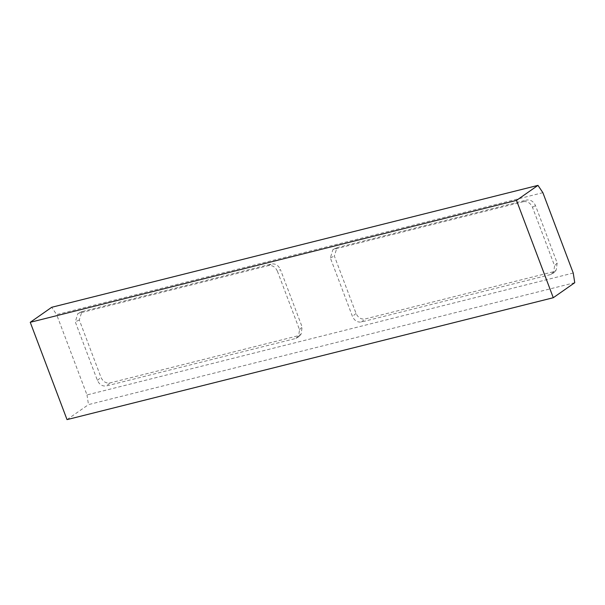 <?xml version="1.0" encoding="UTF-8"?>
<svg xmlns="http://www.w3.org/2000/svg" width="605" height="605" viewBox="0 0 605 605"><rect width="100%" height="100%" fill="white"/><g stroke="black" fill="none" stroke-linecap="round" stroke-linejoin="round"><path stroke-width="0.45" stroke-dasharray="3.02 2.27" d="M542.874 192.677L56.628 314.585L51.72 307.279M573.237 273.036L86.991 394.936L56.628 314.585M523.506 201.669L332.939 249.547L330.345 257.904L352.465 316.438C354.469 320.68 357.449 322.533 361.419 321.996L551.019 274.466L553.56 272.984L554.581 265.769L532.461 207.228C530.456 202.993 527.477 201.14 523.506 201.669L526.539 200.043C530.502 199.506 533.481 201.359 535.493 205.602L557.182 263.016L556.161 270.231L553.62 271.713L365.012 319.001C361.041 319.531 358.062 317.678 356.058 313.435L334.361 256.028L336.962 247.672L526.539 200.043M277.4 271.176C275.396 266.934 272.409 265.081 268.446 265.618L77.879 313.488L75.285 321.845L97.405 380.386C99.409 384.621 102.389 386.482 106.351 385.945L295.958 338.414L298.499 336.932L299.52 329.71L277.4 271.176L280.425 269.55L302.122 326.957L301.101 334.179L298.56 335.654L109.944 382.942C105.981 383.479 103.001 381.626 100.997 377.384L79.3 319.969L81.894 311.613L271.479 263.984C275.441 263.455 278.421 265.308 280.425 269.55M574.75 282.701L88.496 404.609L86.991 394.936M67.026 419.62L88.496 404.609M337.923 247.332L333.907 249.207M330.345 257.904L334.361 256.028M356.058 313.435L352.465 316.438M557.182 263.016L554.581 265.769M532.461 207.228L535.493 205.602M361.419 321.996L365.012 319.001M551.019 274.466L553.62 271.713M268.446 265.618L271.479 263.984M82.862 311.273L78.847 313.148M299.52 329.71L302.122 326.957M79.3 319.969L75.285 321.845M97.405 380.386L100.997 377.384M109.944 382.942L106.351 385.945M295.958 338.414L298.56 335.654M332.939 249.547L336.962 247.672M553.56 272.984L556.161 270.231M81.894 311.613L77.879 313.488M301.101 334.179L298.499 336.932"/><path stroke-width="0.91" d="M537.974 185.38L542.874 192.677L573.237 273.036L574.75 282.701L553.28 297.721L67.026 419.62L30.25 322.299L51.72 307.279L537.974 185.38L516.504 200.391L30.25 322.299M553.28 297.721L516.504 200.391"/></g></svg>
